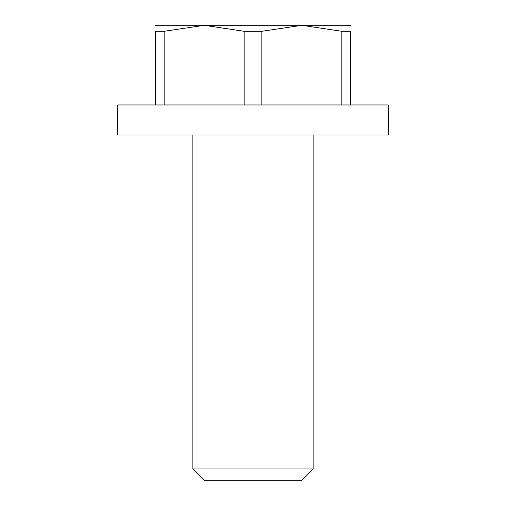 <?xml version="1.0" encoding="UTF-8"?>
<svg xmlns="http://www.w3.org/2000/svg" width="506" height="506" viewBox="0 0 506 506"><rect width="100%" height="100%" fill="white"/><g stroke="black" fill="none" stroke-linecap="round" stroke-linejoin="round"><path stroke-width="0.76" d="M388.266 104.957L388.266 135.02L117.734 135.02L117.734 104.957L388.266 104.957M313.119 135.02L313.119 468.961L192.881 468.961L192.881 135.02M313.119 468.961L301.38 480.7L204.62 480.7L192.881 468.961M164.146 104.957L164.146 31.29L155.304 31.29C155.304 23.282 155.304 23.282 155.304 31.29L155.304 104.957M164.146 31.29L204.152 25.3L155.304 25.3M244.158 31.29L261.842 31.29L301.848 25.3L204.152 25.3L244.158 31.29L244.158 104.957M261.842 104.957L261.842 31.29M350.696 25.3L301.848 25.3L341.854 31.29L341.854 104.957M341.854 31.29L350.696 31.29C350.696 23.282 350.696 23.282 350.696 31.29L350.696 104.957"/></g></svg>
